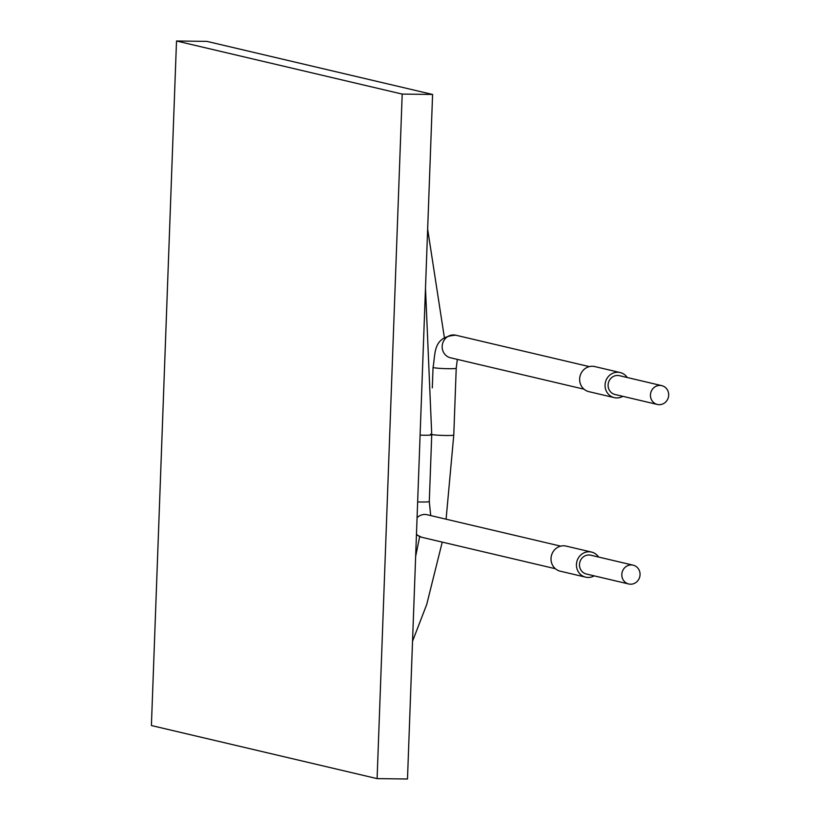 <?xml version="1.0" encoding="UTF-8"?>
<svg xmlns="http://www.w3.org/2000/svg" width="820" height="820" viewBox="0 0 820 820"><rect width="100%" height="100%" fill="white"/><g stroke="black" fill="none" stroke-linecap="round" stroke-linejoin="round"><path stroke-width="1.23" d="M377.097 778.621L407.489 779L432.591 94.464L206.896 41.379L176.505 41L151.403 725.536L377.097 778.621L402.2 94.085L176.505 41M432.591 94.464L402.2 94.085M659.208 404.68A9.666 9.092 -76.8 0 1 657.353 404.455A9.666 9.092 -76.8 0 1 650.711 392.964A9.666 9.092 -76.8 0 1 661.781 385.646A9.666 9.092 -76.8 0 1 668.597 396.152A9.666 9.092 -76.8 0 1 659.208 404.68M622.821 396.327A12.884 12.126 -76.8 0 1 616.753 397.925A12.884 12.126 -76.8 0 1 614.272 397.628L588.862 391.652A12.884 12.126 -76.8 0 1 580.006 376.339A12.884 12.126 -76.8 0 1 594.766 366.571L620.176 372.546A12.884 12.126 -76.8 0 1 627.239 377.518M614.272 397.628A12.884 12.126 -76.8 0 1 605.416 382.315A12.884 12.126 -76.8 0 1 620.176 372.546M628.725 583.983L586.382 574.02A9.666 9.092 -76.8 0 1 579.74 562.53A9.666 9.092 -76.8 0 1 590.81 555.212L633.153 565.175A9.666 9.092 -76.8 0 1 639.969 575.681A9.666 9.092 -76.8 0 1 630.58 584.209A9.666 9.092 -76.8 0 1 628.725 583.983A9.666 9.092 -76.8 0 1 622.083 572.493A9.666 9.092 -76.8 0 1 633.153 565.175M594.192 575.855A12.884 12.126 -76.8 0 1 588.124 577.464A12.884 12.126 -76.8 0 1 585.644 577.157A12.884 12.126 -76.8 0 1 576.788 561.843A12.884 12.126 -76.8 0 1 591.538 552.075A12.884 12.126 -76.8 0 1 598.61 557.047M657.353 404.455L615.01 394.492A9.666 9.092 -76.8 0 1 608.368 383.001A9.666 9.092 -76.8 0 1 619.438 375.683L661.781 385.646M585.644 577.157L560.234 571.181A12.884 12.126 -76.8 0 1 551.378 555.868A12.884 12.126 -76.8 0 1 566.138 546.099L591.538 552.075M584.014 389.182L450.457 357.776A11.593 10.916 -76.8 0 1 442.492 343.99A11.593 10.916 -76.8 0 1 455.766 335.195C432.499 336.692 435.676 353.42 433.052 367.38A11.593 0.799 -177.9 0 0 448.448 368.703A11.593 0.799 -177.9 0 0 456.227 368.231L453.778 435.02A11.593 0.799 -177.9 0 1 446.008 435.492A11.593 0.799 -177.9 0 1 430.602 434.169M555.386 568.721L421.828 537.305A11.593 10.916 -76.8 0 1 416.468 534.117M417.072 517.717A11.593 10.916 -76.8 0 1 427.138 514.734L560.695 546.14M417.646 501.901A11.593 0.799 2.1 0 0 429.29 501.532L431.74 434.743L425.488 288.168M420.096 435.123A11.593 0.799 2.1 0 0 431.74 434.743M444.337 337.368L427.65 229.149M419.676 536.618L415.648 556.452M453.778 435.02L446.09 519.193M442.246 542.102L426.707 604.504L412.542 641.24M433.052 367.38L432.304 387.891M456.227 368.231L457.314 359.385M589.324 366.612L455.766 335.195M421.828 537.305L416.447 534.804M430.715 515.575L429.29 501.532"/></g></svg>
